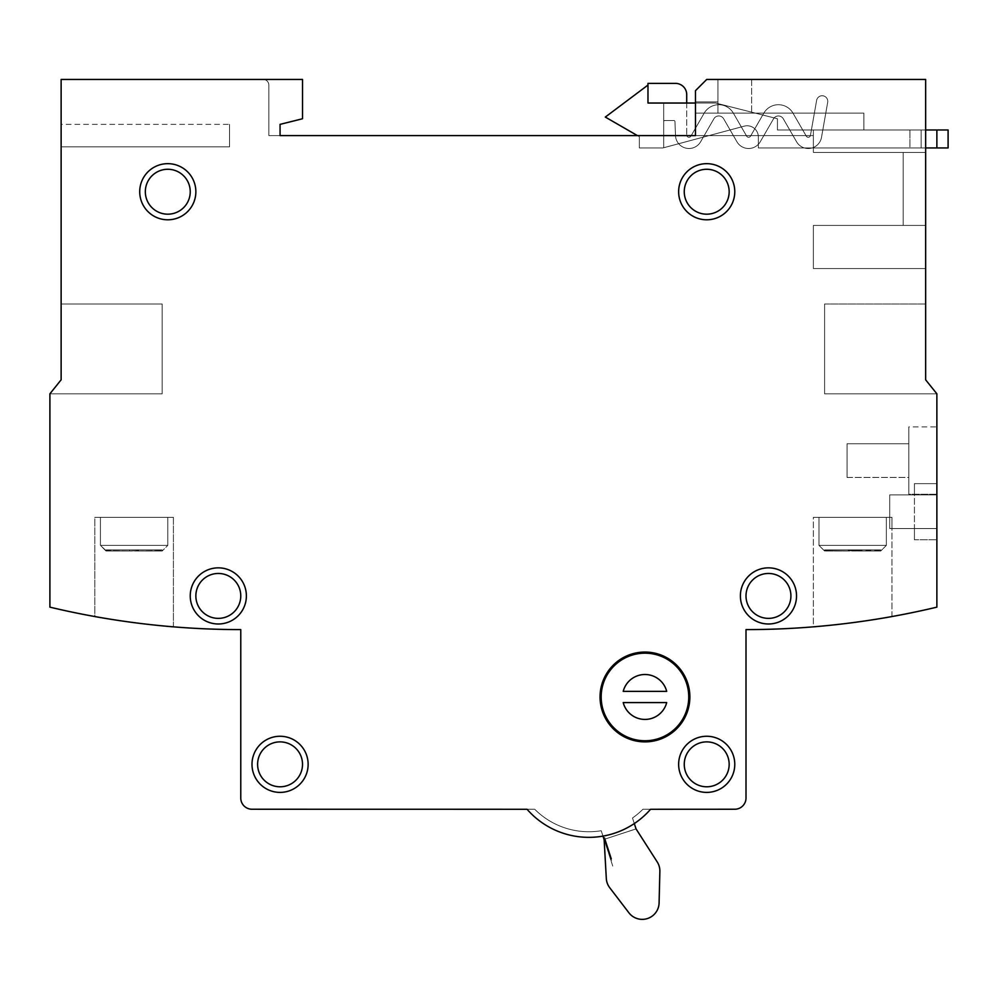 <?xml version="1.0" encoding="UTF-8"?>
<svg xmlns="http://www.w3.org/2000/svg" width="998" height="998" viewBox="0 0 998 998"><rect width="100%" height="100%" fill="white"/><g stroke="black" fill="none" stroke-linecap="round" stroke-linejoin="round"><path stroke-width="0.75" stroke-dasharray="4.99 3.74" d="M686.711 94.61A11.228 11.228 0 0 0 675.484 83.383A11.228 11.228 0 0 1 686.711 94.61L686.711 135.029A2.246 2.246 0 0 0 690.903 136.152L704.189 113.136A16.841 16.841 0 0 1 733.355 113.136L746.654 136.152A2.246 2.246 0 0 0 750.533 136.152L763.832 113.136A16.841 16.841 0 0 1 792.998 113.136L806.284 136.152A2.246 2.246 0 0 0 810.438 135.429L816.626 100.374A5.614 5.614 0 0 1 827.766 101.347A5.614 5.614 0 0 1 827.679 102.332L821.504 137.375A13.473 13.473 0 0 1 796.566 141.766L783.268 118.75A5.614 5.614 0 0 0 773.55 118.75L760.264 141.766A13.473 13.473 0 0 1 736.923 141.766L723.637 118.75A5.614 5.614 0 0 0 713.919 118.75L700.621 141.766A13.473 13.473 0 0 1 675.496 135.541L674.96 121.606A1.123 1.123 0 0 0 673.837 120.533L664.818 120.533A1.123 1.123 0 0 0 663.695 121.656L663.695 103.031L647.976 103.031L647.976 83.383L675.484 83.383A11.228 11.228 0 0 1 686.711 94.61L686.711 135.029A2.246 2.246 0 0 0 690.903 136.152L704.189 113.136A16.841 16.841 0 0 1 733.355 113.136L746.654 136.152A2.246 2.246 0 0 0 750.533 136.152L763.832 113.136A16.841 16.841 0 0 1 792.998 113.136L806.284 136.152A2.246 2.246 0 0 0 810.438 135.429L816.626 100.374A5.614 5.614 0 0 1 827.766 101.347A5.614 5.614 0 0 1 827.679 102.332L821.504 137.375A13.473 13.473 0 0 1 796.566 141.766L783.268 118.75A5.614 5.614 0 0 0 773.55 118.75L760.264 141.766A13.473 13.473 0 0 1 736.923 141.766L723.637 118.75A5.614 5.614 0 0 0 713.919 118.75L700.621 141.766A13.473 13.473 0 0 1 675.496 135.541L674.96 121.606A1.123 1.123 0 0 0 673.837 120.533A1.123 1.123 0 0 1 674.96 121.606A1.123 1.123 0 0 0 673.837 120.533L664.818 120.533A1.123 1.123 0 0 0 663.695 121.656L663.695 103.031L647.976 103.031L647.976 83.383L647.976 103.031L715.691 103.031L777.442 118.75L777.442 129.977L948.1 129.977M948.1 147.941L758.355 147.941L921.154 147.941L758.355 147.941L758.355 137A11.228 11.228 0 0 0 744.221 126.16L663.695 147.741L663.695 103.031L715.691 103.031L663.695 103.031L663.695 147.741L744.221 126.16L662.922 147.941L639.344 147.941L639.344 136.714L605.312 117.065L647.976 85.067L647.976 103.031L715.691 103.031L777.442 118.75L777.442 129.977L936.873 129.977L936.873 147.941L758.355 147.941L758.355 137A11.228 11.228 0 0 0 744.221 126.16L662.922 147.941L639.344 147.941L639.344 136.714L605.312 117.065L647.976 85.067L647.976 103.031L647.976 85.067L605.312 117.065L639.344 136.714L637.398 135.591L695.481 135.591L695.481 90.681L706.709 79.453L925.645 79.453M647.976 103.031L663.695 103.031L663.695 147.741L663.695 103.031L715.691 103.031L663.695 103.031L663.695 121.656A1.123 1.123 0 0 1 664.818 120.533A1.123 1.123 0 0 0 663.695 121.656L663.695 103.031L647.976 103.031L715.691 103.031L777.442 118.75L777.442 129.977L921.154 129.977L921.154 147.941L921.154 129.977L777.442 129.977L921.154 129.977L777.442 129.977L777.442 118.75L715.691 103.031L777.442 118.75L777.442 129.977L936.873 129.977L936.873 147.941L758.355 147.941L758.355 137A11.228 11.228 0 0 0 744.221 126.16A11.228 11.228 0 0 1 758.355 137A11.228 11.228 0 0 0 744.221 126.16L662.922 147.941L639.344 147.941L639.344 136.714L639.344 147.941L662.922 147.941L744.221 126.16A11.228 11.228 0 0 1 758.355 137A11.228 11.228 0 0 0 744.221 126.16A11.228 11.228 0 0 1 758.355 137L758.355 147.941L909.927 147.941L758.355 147.941L758.355 137L758.355 147.941L925.645 147.941M686.711 135.029A2.246 2.246 0 0 0 690.903 136.152L704.189 113.136A16.841 16.841 0 0 1 733.355 113.136L746.654 136.152A2.246 2.246 0 0 0 750.533 136.152L763.832 113.136A16.841 16.841 0 0 1 792.998 113.136L806.284 136.152A2.246 2.246 0 0 0 810.438 135.429L816.626 100.374A5.614 5.614 0 0 1 827.766 101.347A5.614 5.614 0 0 1 827.679 102.332L821.504 137.375A13.473 13.473 0 0 1 796.566 141.766L783.268 118.75A5.614 5.614 0 0 0 773.55 118.75L760.264 141.766A13.473 13.473 0 0 1 736.923 141.766L723.637 118.75A5.614 5.614 0 0 0 713.919 118.75L700.621 141.766A13.473 13.473 0 0 1 675.496 135.541L674.96 121.606L675.496 135.541A13.473 13.473 0 0 0 700.621 141.766L713.919 118.75A5.614 5.614 0 0 1 723.637 118.75L736.923 141.766A13.473 13.473 0 0 0 760.264 141.766L773.55 118.75A5.614 5.614 0 0 1 783.268 118.75L796.566 141.766A13.473 13.473 0 0 0 821.504 137.375L827.679 102.332A5.614 5.614 0 0 0 822.639 95.758A5.614 5.614 0 0 0 816.626 100.374L810.438 135.429A2.246 2.246 0 0 1 806.284 136.152L792.998 113.136A16.841 16.841 0 0 0 763.832 113.136L750.533 136.152A2.246 2.246 0 0 1 746.654 136.152L733.355 113.136A16.841 16.841 0 0 0 704.189 113.136L690.903 136.152A2.246 2.246 0 0 1 686.711 135.029M695.481 103.031L715.691 103.031L777.442 118.75L777.442 129.977L925.645 129.977L813.37 129.977L925.645 129.977L813.37 129.977L813.37 135.591L695.481 135.591L813.37 135.591L695.481 135.591L813.37 135.591L695.481 135.591L813.37 135.591L813.37 129.977L813.37 152.432L813.37 129.977L863.894 129.977L863.894 113.136L695.481 113.136L695.481 135.591L695.481 113.136L863.894 113.136L863.894 129.977L813.37 129.977L925.645 129.977L925.645 152.432L813.37 152.432L925.645 152.432L925.645 225.411L813.37 225.411L813.37 268.549L925.645 268.549L925.645 129.977L925.645 225.411L903.19 225.411L903.19 152.432L925.645 152.432L925.645 129.977L813.37 129.977L813.37 152.432L925.645 152.432L925.645 268.549L813.37 268.549L813.37 225.411L903.19 225.411L813.37 225.411L813.37 268.549L925.645 268.549L925.645 152.432L813.37 152.432L813.37 129.977L863.894 129.977L863.894 113.136L863.894 129.977L813.37 129.977L925.645 129.977M909.927 147.941L921.154 147.941L909.927 147.941L909.927 129.977L909.927 147.941M921.154 129.977L921.154 147.941L921.154 129.977M777.442 129.977L777.442 118.75L715.691 103.031L777.442 118.75L777.442 129.977M644.957 653.179A43.787 43.787 0 0 1 688.745 696.966A43.787 43.787 0 0 1 644.957 740.753A43.787 43.787 0 0 0 688.745 696.966A43.787 43.787 0 0 0 644.957 653.179A43.787 43.787 0 0 0 601.17 696.966A43.787 43.787 0 0 0 644.957 740.753A43.787 43.787 0 0 1 601.17 696.966A43.787 43.787 0 0 1 644.957 653.179A43.787 43.787 0 0 1 688.745 696.966A43.787 43.787 0 0 1 644.957 740.753A43.787 43.787 0 0 1 601.17 696.966A43.787 43.787 0 0 1 644.957 653.179M644.957 741.876A44.91 44.91 0 0 0 689.868 696.966A44.91 44.91 0 0 0 644.957 652.056A44.91 44.91 0 0 0 600.048 696.966A44.91 44.91 0 0 0 644.957 741.876A44.91 44.91 0 0 1 600.048 696.966A44.91 44.91 0 0 1 644.957 652.056A44.91 44.91 0 0 1 689.868 696.966A44.91 44.91 0 0 1 644.957 741.876A44.91 44.91 0 0 0 689.868 696.966A44.91 44.91 0 0 0 644.957 652.056A44.91 44.91 0 0 0 600.048 696.966A44.91 44.91 0 0 0 644.957 741.876M666.701 691.352L623.214 691.352A22.455 22.455 0 0 1 666.701 691.352A22.455 22.455 0 0 0 623.214 691.352L666.701 691.352L623.214 691.352A22.455 22.455 0 0 1 666.701 691.352M666.701 702.58A22.455 22.455 0 0 1 644.957 719.421A22.455 22.455 0 0 0 666.701 702.58L623.214 702.58A22.455 22.455 0 0 0 644.957 719.421A22.455 22.455 0 0 1 623.214 702.58A22.455 22.455 0 0 0 666.701 702.58M106.038 551.008L100.424 545.395L106.399 551.008L100.424 545.395L100.424 517.326L167.789 517.326L100.424 517.326L167.789 517.326L167.789 545.395L162.175 551.008L162.175 549.886L161.813 551.008L138.597 551.008L138.597 549.886L129.615 549.886L162.175 549.886L106.038 549.886L162.175 549.886L162.175 551.008L162.175 549.886L138.597 549.886L138.597 551.008L162.175 550.659L138.597 551.008L138.597 549.886L106.038 549.886L129.615 549.886L129.615 551.008L106.399 551.008L138.597 551.008L138.597 549.886L162.175 549.886L162.175 551.008L167.789 545.395L100.424 545.395L167.789 545.395L100.424 545.395L100.424 517.326L167.789 517.326L100.424 517.326L167.789 517.326L167.789 545.395L100.424 545.395L167.789 545.395L162.175 551.008M173.403 626.844L173.403 517.326L94.81 517.326L173.403 517.326L94.81 517.326L94.81 616.552C92.041 617.238 175.997 628.229 173.403 626.844L173.403 517.326L94.81 517.326L94.81 616.552C92.041 617.238 175.997 628.229 173.403 626.844L173.403 626.844C176.01 628.229 92.14 617.251 94.81 616.552C92.14 617.251 176.01 628.229 173.403 626.844L173.403 517.326L94.81 517.326L94.81 616.552M251.995 809.241A11.228 11.228 0 0 1 240.768 798.013L240.768 629.601A822.414 822.414 0 0 1 49.9 607.146L49.9 393.823L61.128 379.814L49.9 393.823L162.175 393.823L49.9 393.823L162.175 393.823L162.175 304.003L162.175 393.823L162.175 304.003L61.128 304.003L61.128 379.814L61.128 304.003L162.175 304.003L162.175 393.823L49.9 393.823L162.175 393.823L162.175 304.003L162.175 393.823L49.9 393.823L61.128 379.814L61.128 304.003L162.175 304.003L61.128 304.003L61.128 379.814L49.9 393.823M104.565 618.249L109.967 619.134M111.639 619.409L119.523 620.619M120.047 620.694L129.204 622.004M129.291 622.016L138.809 623.263M139.009 623.288L148.053 624.361L139.046 623.288M148.714 624.436L156.449 625.272L148.727 624.436M138.859 623.263L103.755 618.111M925.645 379.814L936.873 393.823L824.598 393.823L824.598 304.003L925.645 304.003L824.598 304.003L925.645 304.003L824.598 304.003L824.598 393.823L824.598 304.003L824.598 393.823L936.873 393.823L824.598 393.823L936.873 393.823L925.645 379.814L925.645 304.003L824.598 304.003L824.598 393.823L936.873 393.823L925.645 379.814L925.645 304.003L925.645 379.814L925.645 304.003L925.645 379.814L936.873 393.823L936.873 607.146A822.414 822.414 0 0 1 746.005 629.601L746.005 798.013A11.228 11.228 0 0 1 734.778 809.241L650.571 809.278A81.961 81.961 0 0 1 527.069 809.278L527.056 809.266A81.961 81.961 0 0 0 588.82 837.347A81.961 81.961 0 0 1 527.056 809.266A81.961 81.961 0 0 1 527.031 809.241L534.703 809.241L527.031 809.266A81.961 81.961 0 0 0 634.304 823.562L636.038 828.876L604.039 839.393L602.967 836.112A81.961 81.961 0 0 1 527.056 809.266L534.703 809.241A76.347 76.347 0 0 0 601.22 830.723A76.347 76.347 0 0 1 534.703 809.241A76.347 76.347 0 0 0 601.22 830.723L604.039 839.393L601.22 830.723L604.039 839.393L636.05 828.926L634.304 823.562A81.961 81.961 0 0 1 588.82 837.347A81.961 81.961 0 0 0 602.967 836.112A81.961 81.961 0 0 1 527.031 809.241L534.703 809.241A76.347 76.347 0 0 0 601.22 830.723L602.967 836.112A81.961 81.961 0 0 0 634.304 823.562A81.961 81.961 0 0 1 588.82 837.347M302.519 118.75L280.064 124.363L280.064 135.591L268.836 135.591L280.064 135.591L268.836 135.591L280.064 135.591L268.836 135.591L280.064 135.591L280.064 124.363L302.519 118.75L302.519 79.453L302.519 118.75L280.064 124.363L280.064 135.591L280.064 124.363L302.519 118.75L302.519 79.453L263.223 79.453L302.519 79.453L263.223 79.453L302.519 79.453L263.223 79.453L302.519 79.453L302.519 118.75L280.064 124.363L280.064 135.591L280.064 124.363L302.519 118.75L302.519 79.453L302.519 118.75L302.519 79.453L61.128 79.453M61.128 124.363L61.128 146.818L61.128 124.363L61.128 146.818L61.128 124.363L61.128 146.818L61.128 124.363L229.54 124.363L229.54 146.818L61.128 146.818L229.54 146.818L229.54 124.363L229.54 146.818L61.128 146.818L229.54 146.818L229.54 124.363L229.54 146.818L61.128 146.818L229.54 146.818L229.54 124.363L61.128 124.363M218.312 567.85A28.069 28.069 0 0 0 190.244 595.918A28.069 28.069 0 0 0 218.312 623.987A28.069 28.069 0 0 0 246.381 595.918A28.069 28.069 0 0 0 218.312 567.85A28.069 28.069 0 0 1 246.381 595.918A28.069 28.069 0 0 1 218.312 623.987A28.069 28.069 0 0 1 190.244 595.918A28.069 28.069 0 0 1 218.312 567.85A28.069 28.069 0 0 0 190.244 595.918A28.069 28.069 0 0 0 218.312 623.987A28.069 28.069 0 0 0 246.381 595.918A28.069 28.069 0 0 0 218.312 567.85A28.069 28.069 0 0 1 246.381 595.918A28.069 28.069 0 0 1 218.312 623.987A28.069 28.069 0 0 1 190.244 595.918A28.069 28.069 0 0 1 218.312 567.85A28.069 28.069 0 0 0 190.244 595.918A28.069 28.069 0 0 0 218.312 623.987A28.069 28.069 0 0 0 246.381 595.918A28.069 28.069 0 0 0 218.312 567.85A28.069 28.069 0 0 1 246.381 595.918A28.069 28.069 0 0 1 218.312 623.987A28.069 28.069 0 0 1 190.244 595.918A28.069 28.069 0 0 1 218.312 567.85A28.069 28.069 0 0 0 190.244 595.918A28.069 28.069 0 0 0 218.312 623.987A28.069 28.069 0 0 0 246.381 595.918A28.069 28.069 0 0 0 218.312 567.85M167.789 163.66A28.069 28.069 0 0 0 139.72 191.728A28.069 28.069 0 0 0 167.789 219.797A28.069 28.069 0 0 0 195.858 191.728A28.069 28.069 0 0 0 167.789 163.66A28.069 28.069 0 0 1 195.858 191.728A28.069 28.069 0 0 1 167.789 219.797A28.069 28.069 0 0 1 139.72 191.728A28.069 28.069 0 0 1 167.789 163.66A28.069 28.069 0 0 0 139.72 191.728A28.069 28.069 0 0 0 167.789 219.797A28.069 28.069 0 0 0 195.858 191.728A28.069 28.069 0 0 0 167.789 163.66A28.069 28.069 0 0 1 195.858 191.728A28.069 28.069 0 0 1 167.789 219.797A28.069 28.069 0 0 1 139.72 191.728A28.069 28.069 0 0 1 167.789 163.66A28.069 28.069 0 0 0 139.72 191.728A28.069 28.069 0 0 0 167.789 219.797A28.069 28.069 0 0 0 195.858 191.728A28.069 28.069 0 0 0 167.789 163.66A28.069 28.069 0 0 1 195.858 191.728A28.069 28.069 0 0 1 167.789 219.797A28.069 28.069 0 0 1 139.72 191.728A28.069 28.069 0 0 1 167.789 163.66A28.069 28.069 0 0 0 139.72 191.728A28.069 28.069 0 0 0 167.789 219.797A28.069 28.069 0 0 0 195.858 191.728A28.069 28.069 0 0 0 167.789 163.66M280.064 792.4A28.069 28.069 0 0 0 308.132 764.331A28.069 28.069 0 0 0 280.064 736.262A28.069 28.069 0 0 0 251.995 764.331A28.069 28.069 0 0 0 280.064 792.4A28.069 28.069 0 0 0 308.132 764.331A28.069 28.069 0 0 0 280.064 736.262A28.069 28.069 0 0 0 251.995 764.331A28.069 28.069 0 0 0 280.064 792.4A28.069 28.069 0 0 1 251.995 764.331A28.069 28.069 0 0 1 280.064 736.262A28.069 28.069 0 0 1 308.132 764.331A28.069 28.069 0 0 1 280.064 792.4A28.069 28.069 0 0 0 308.132 764.331A28.069 28.069 0 0 0 280.064 736.262A28.069 28.069 0 0 0 251.995 764.331A28.069 28.069 0 0 0 280.064 792.4A28.069 28.069 0 0 1 251.995 764.331A28.069 28.069 0 0 1 280.064 736.262A28.069 28.069 0 0 1 308.132 764.331A28.069 28.069 0 0 1 280.064 792.4A28.069 28.069 0 0 0 308.132 764.331A28.069 28.069 0 0 0 280.064 736.262A28.069 28.069 0 0 0 251.995 764.331A28.069 28.069 0 0 0 280.064 792.4A28.069 28.069 0 0 1 251.995 764.331A28.069 28.069 0 0 1 280.064 736.262A28.069 28.069 0 0 1 308.132 764.331A28.069 28.069 0 0 1 280.064 792.4M706.709 163.66A28.069 28.069 0 0 0 678.64 191.728A28.069 28.069 0 0 0 706.709 219.797A28.069 28.069 0 0 0 734.778 191.728A28.069 28.069 0 0 0 706.709 163.66A28.069 28.069 0 0 1 734.778 191.728A28.069 28.069 0 0 1 706.709 219.797A28.069 28.069 0 0 1 678.64 191.728A28.069 28.069 0 0 1 706.709 163.66A28.069 28.069 0 0 0 678.64 191.728A28.069 28.069 0 0 0 706.709 219.797A28.069 28.069 0 0 0 734.778 191.728A28.069 28.069 0 0 0 706.709 163.66A28.069 28.069 0 0 1 734.778 191.728A28.069 28.069 0 0 1 706.709 219.797A28.069 28.069 0 0 1 678.64 191.728A28.069 28.069 0 0 1 706.709 163.66A28.069 28.069 0 0 0 678.64 191.728A28.069 28.069 0 0 0 706.709 219.797A28.069 28.069 0 0 0 734.778 191.728A28.069 28.069 0 0 0 706.709 163.66A28.069 28.069 0 0 1 734.778 191.728A28.069 28.069 0 0 1 706.709 219.797A28.069 28.069 0 0 1 678.64 191.728A28.069 28.069 0 0 1 706.709 163.66A28.069 28.069 0 0 0 678.64 191.728A28.069 28.069 0 0 0 706.709 219.797A28.069 28.069 0 0 0 734.778 191.728A28.069 28.069 0 0 0 706.709 163.66M768.46 567.85A28.069 28.069 0 0 0 740.391 595.918A28.069 28.069 0 0 0 768.46 623.987A28.069 28.069 0 0 0 796.529 595.918A28.069 28.069 0 0 0 768.46 567.85A28.069 28.069 0 0 1 796.529 595.918A28.069 28.069 0 0 1 768.46 623.987A28.069 28.069 0 0 1 740.391 595.918A28.069 28.069 0 0 1 768.46 567.85A28.069 28.069 0 0 0 740.391 595.918A28.069 28.069 0 0 0 768.46 623.987A28.069 28.069 0 0 0 796.529 595.918A28.069 28.069 0 0 0 768.46 567.85A28.069 28.069 0 0 1 796.529 595.918A28.069 28.069 0 0 1 768.46 623.987A28.069 28.069 0 0 1 740.391 595.918A28.069 28.069 0 0 1 768.46 567.85A28.069 28.069 0 0 0 740.391 595.918A28.069 28.069 0 0 0 768.46 623.987A28.069 28.069 0 0 0 796.529 595.918A28.069 28.069 0 0 0 768.46 567.85A28.069 28.069 0 0 1 796.529 595.918A28.069 28.069 0 0 1 768.46 623.987A28.069 28.069 0 0 1 740.391 595.918A28.069 28.069 0 0 1 768.46 567.85A28.069 28.069 0 0 0 740.391 595.918A28.069 28.069 0 0 0 768.46 623.987A28.069 28.069 0 0 0 796.529 595.918A28.069 28.069 0 0 0 768.46 567.85M706.709 736.262A28.069 28.069 0 0 0 678.64 764.331A28.069 28.069 0 0 0 706.709 792.4A28.069 28.069 0 0 0 734.778 764.331A28.069 28.069 0 0 0 706.709 736.262A28.069 28.069 0 0 1 734.778 764.331A28.069 28.069 0 0 1 706.709 792.4A28.069 28.069 0 0 1 678.64 764.331A28.069 28.069 0 0 1 706.709 736.262A28.069 28.069 0 0 0 678.64 764.331A28.069 28.069 0 0 0 706.709 792.4A28.069 28.069 0 0 0 734.778 764.331A28.069 28.069 0 0 0 706.709 736.262A28.069 28.069 0 0 1 734.778 764.331A28.069 28.069 0 0 1 706.709 792.4A28.069 28.069 0 0 1 678.64 764.331A28.069 28.069 0 0 1 706.709 736.262A28.069 28.069 0 0 0 678.64 764.331A28.069 28.069 0 0 0 706.709 792.4A28.069 28.069 0 0 0 734.778 764.331A28.069 28.069 0 0 0 706.709 736.262A28.069 28.069 0 0 1 734.778 764.331A28.069 28.069 0 0 1 706.709 792.4A28.069 28.069 0 0 1 678.64 764.331A28.069 28.069 0 0 1 706.709 736.262A28.069 28.069 0 0 0 678.64 764.331A28.069 28.069 0 0 0 706.709 792.4A28.069 28.069 0 0 0 734.778 764.331A28.069 28.069 0 0 0 706.709 736.262M657.22 861.948A16.841 16.841 0 0 1 659.865 871.454L659.092 902.94A16.841 16.841 0 0 1 628.877 912.758L609.753 887.758A16.841 16.841 0 0 1 606.31 878.465L604.139 839.717L602.355 834.041L604.164 839.717L602.967 836.112A81.961 81.961 0 0 0 634.304 823.562L632.495 817.998L634.304 823.562A81.961 81.961 0 0 0 650.571 809.278L642.924 809.253A76.347 76.347 0 0 1 632.495 817.998A76.347 76.347 0 0 0 642.924 809.253A76.347 76.347 0 0 1 632.495 817.998A76.347 76.347 0 0 0 642.924 809.253L650.571 809.278A81.961 81.961 0 0 1 634.304 823.562A81.961 81.961 0 0 0 650.571 809.278L642.924 809.253L650.571 809.278A81.961 81.961 0 0 1 634.304 823.562A81.961 81.961 0 0 0 650.571 809.278A81.961 81.961 0 0 1 634.304 823.562L636.05 828.926L604.039 839.393L636.05 828.926L634.304 823.562L636.038 828.876M601.22 830.723A76.347 76.347 0 0 1 534.703 809.241A76.347 76.347 0 0 0 601.22 830.723M634.304 823.562L632.495 817.998L634.304 823.562A81.961 81.961 0 0 1 602.967 836.112M632.495 817.998A76.347 76.347 0 0 0 642.924 809.253A76.347 76.347 0 0 1 632.495 817.998M268.836 809.191L347.429 809.191M61.128 304.003L162.175 304.003L61.128 304.003L61.128 379.814M268.836 85.067A5.614 5.614 0 0 0 263.223 79.453A5.614 5.614 0 0 1 268.836 85.067L268.836 135.591L268.836 85.067A5.614 5.614 0 0 0 263.223 79.453A5.614 5.614 0 0 1 268.836 85.067L268.836 135.591L268.836 85.067A5.614 5.614 0 0 0 263.223 79.453A5.614 5.614 0 0 1 268.836 85.067L268.836 135.591L268.836 85.067M717.936 113.136L751.619 113.136L717.936 113.136L717.936 79.453L706.709 79.453L695.481 90.681L695.481 101.908L695.481 90.681L695.481 101.908L695.481 90.681L695.481 101.908L695.481 90.681L706.709 79.453L717.936 79.453L717.936 101.908L695.481 101.908L717.936 101.908L717.936 79.453L706.709 79.453L751.619 79.453L706.709 79.453L751.619 79.453L717.936 79.453L751.619 79.453L717.936 79.453L717.936 101.908L695.481 101.908L717.936 101.908L717.936 79.453L717.936 113.136L751.619 113.136L717.936 113.136L751.619 113.136L717.936 113.136L717.936 101.908L695.481 101.908L717.936 101.908L717.936 79.453L717.936 113.136M695.481 113.136L695.481 135.591L695.481 113.136L695.481 135.591L695.481 113.136L863.894 113.136L863.894 129.977L863.894 113.136L695.481 113.136M706.709 79.453L695.481 90.681L706.709 79.453M751.619 79.453L751.619 113.136L751.619 79.453M903.19 152.432L903.19 225.411L903.19 152.432L903.19 225.411L813.37 225.411L903.19 225.411L903.19 152.432L925.645 152.432L813.37 152.432L925.645 152.432L925.645 268.549L813.37 268.549L813.37 225.411L813.37 268.549L925.645 268.549L813.37 268.549L813.37 225.411L925.645 225.411L925.645 268.549L925.645 225.411L903.19 225.411L903.19 152.432L925.645 152.432L903.19 152.432M936.873 426.907L936.873 494.272L936.873 426.907L936.873 494.272L936.873 426.907L908.804 426.907L908.804 494.272L908.804 426.907L936.873 426.907M882.182 618.249L891.963 616.552L891.963 528.553L914.418 528.553L914.418 539.781L936.873 539.781L914.418 539.781L936.873 539.781L936.873 483.643L914.418 483.643L914.418 494.871L889.717 494.871L889.717 528.553L889.717 494.871L936.873 494.871L936.873 483.643L914.418 483.643L914.418 494.871L914.418 483.643L914.418 494.871L889.717 494.871L889.717 517.326L891.963 517.326L813.37 517.326L813.37 626.844L823.225 625.971M891.963 616.552L891.963 517.326L813.37 517.326L813.37 626.844C810.763 628.229 894.632 617.251 891.963 616.552L891.963 528.553L936.873 528.553L914.418 528.553L914.418 539.781L936.873 539.781L914.418 539.781L936.873 539.781L936.873 483.643L936.873 539.781L936.873 483.643L914.418 483.643L914.418 494.871L936.873 494.871L936.873 483.643L914.418 483.643L936.873 483.643L914.418 483.643L914.418 494.871L889.717 494.871L936.873 494.871L914.418 494.871L914.418 528.553L936.873 528.553L936.873 494.871L914.418 494.871L914.418 528.553L889.717 528.553L889.717 494.871L889.717 528.553L889.717 494.871L914.418 494.871L914.418 539.781L914.418 528.553L936.873 528.553L936.873 494.871L914.418 494.871L936.873 494.871M925.645 304.003L824.598 304.003L824.598 393.823L936.873 393.823M880.473 618.535L875.383 619.371M867.649 620.556L862.06 621.38M850.645 622.927L837.883 624.461M834.103 624.873L823.762 625.921M817.861 626.457L818.585 626.395M830.311 625.272L838.033 624.436L830.311 625.272M838.694 624.361L847.739 623.288L838.694 624.361M847.913 623.263L866.663 620.706L847.913 623.263M867.187 620.631L875.096 619.409L867.187 620.631M936.873 528.553L914.418 528.553L936.873 528.553L914.418 528.553L936.873 528.553L914.418 528.553L914.418 539.781L914.418 528.553L889.717 528.553L891.963 528.553L891.963 517.326L813.37 517.326L891.963 517.326L891.963 528.553L914.418 528.553L889.717 528.553L889.717 517.326L891.963 517.326M886.349 517.326L818.984 517.326L886.349 517.326L886.349 545.395L818.984 545.395L886.349 545.395L880.735 551.008L880.735 549.886L880.373 551.008L857.157 551.008L857.157 549.886L848.175 549.886L880.735 549.886L857.157 549.886L857.157 551.008L880.735 551.008L880.735 549.886L880.373 551.008L857.157 551.008L880.373 551.008L857.157 551.008L857.157 549.886L824.598 549.886L848.175 549.886L848.175 551.008L824.598 550.659L848.175 551.008L848.175 549.886L848.175 550.659L848.175 549.886L880.735 549.886L857.157 549.886L857.157 551.008L857.157 549.886L824.598 549.886L824.598 551.008L818.984 545.395L818.984 517.326L886.349 517.326L818.984 517.326L886.349 517.326L886.349 545.395L818.984 545.395L886.349 545.395L880.735 551.008L886.349 545.395L818.984 545.395L818.984 517.326L886.349 517.326L886.349 545.395L818.984 545.395L818.984 517.326M824.598 551.008L818.984 545.395L824.598 551.008L824.598 549.886L824.598 551.008L824.598 549.886L848.175 549.886L848.175 551.008L824.959 551.008L848.175 551.008L857.157 550.659L857.157 549.886L880.735 549.886L880.735 551.008M813.37 517.326L889.717 517.326L813.37 517.326L813.37 626.844M857.157 550.659L880.735 550.659L880.735 549.886L857.157 549.886L857.157 551.008L880.373 551.008L824.959 551.008L848.175 551.008L848.175 549.886L848.175 550.659L848.175 549.886L857.157 549.886L857.157 551.008L857.157 549.886L857.157 550.659L848.175 550.659L857.157 550.659M824.598 550.659L848.175 551.008L824.598 550.659L824.598 549.886L848.175 549.886L824.598 549.886L824.598 550.659M848.175 551.008L824.959 551.008L848.175 551.008L848.175 549.886L848.175 551.008M880.373 551.008L857.157 551.008L880.373 551.008M848.175 550.659L848.175 549.886L848.175 550.659M936.873 494.272L908.804 494.272L908.804 426.907L908.804 494.272L936.873 494.272M908.804 443.748L908.804 477.431L908.804 443.748L908.804 477.431L847.053 477.431L847.053 443.748L908.804 443.748L908.804 477.431L847.053 477.431L847.053 443.748L847.053 477.431L847.053 443.748L908.804 443.748M813.37 129.977L813.37 152.432L813.37 129.977M925.645 225.411L903.19 225.411L925.645 225.411M706.709 786.786A22.455 22.455 0 0 1 684.254 764.331A22.455 22.455 0 0 1 706.709 741.876A22.455 22.455 0 0 1 729.164 764.331A22.455 22.455 0 0 1 706.709 786.786A22.455 22.455 0 0 0 729.164 764.331A22.455 22.455 0 0 0 706.709 741.876A22.455 22.455 0 0 0 684.254 764.331A22.455 22.455 0 0 0 706.709 786.786A22.455 22.455 0 0 1 684.254 764.331A22.455 22.455 0 0 1 706.709 741.876A22.455 22.455 0 0 1 729.164 764.331A22.455 22.455 0 0 1 706.709 786.786A22.455 22.455 0 0 0 729.164 764.331A22.455 22.455 0 0 0 706.709 741.876A22.455 22.455 0 0 0 684.254 764.331A22.455 22.455 0 0 0 706.709 786.786A22.455 22.455 0 0 1 684.254 764.331A22.455 22.455 0 0 1 706.709 741.876A22.455 22.455 0 0 1 729.164 764.331A22.455 22.455 0 0 1 706.709 786.786M768.46 618.373A22.455 22.455 0 0 1 746.005 595.918A22.455 22.455 0 0 1 768.46 573.463A22.455 22.455 0 0 1 790.915 595.918A22.455 22.455 0 0 1 768.46 618.373A22.455 22.455 0 0 0 790.915 595.918A22.455 22.455 0 0 0 768.46 573.463A22.455 22.455 0 0 0 746.005 595.918A22.455 22.455 0 0 0 768.46 618.373A22.455 22.455 0 0 1 746.005 595.918A22.455 22.455 0 0 1 768.46 573.463A22.455 22.455 0 0 1 790.915 595.918A22.455 22.455 0 0 1 768.46 618.373A22.455 22.455 0 0 0 790.915 595.918A22.455 22.455 0 0 0 768.46 573.463A22.455 22.455 0 0 0 746.005 595.918A22.455 22.455 0 0 0 768.46 618.373A22.455 22.455 0 0 1 746.005 595.918A22.455 22.455 0 0 1 768.46 573.463A22.455 22.455 0 0 1 790.915 595.918A22.455 22.455 0 0 1 768.46 618.373M706.709 214.183A22.455 22.455 0 0 1 684.254 191.728A22.455 22.455 0 0 1 706.709 169.273A22.455 22.455 0 0 1 729.164 191.728A22.455 22.455 0 0 1 706.709 214.183A22.455 22.455 0 0 0 729.164 191.728A22.455 22.455 0 0 0 706.709 169.273A22.455 22.455 0 0 0 684.254 191.728A22.455 22.455 0 0 0 706.709 214.183A22.455 22.455 0 0 1 684.254 191.728A22.455 22.455 0 0 1 706.709 169.273A22.455 22.455 0 0 1 729.164 191.728A22.455 22.455 0 0 1 706.709 214.183A22.455 22.455 0 0 0 729.164 191.728A22.455 22.455 0 0 0 706.709 169.273A22.455 22.455 0 0 0 684.254 191.728A22.455 22.455 0 0 0 706.709 214.183A22.455 22.455 0 0 1 684.254 191.728A22.455 22.455 0 0 1 706.709 169.273A22.455 22.455 0 0 1 729.164 191.728A22.455 22.455 0 0 1 706.709 214.183M280.064 741.876A22.455 22.455 0 0 0 257.609 764.331A22.455 22.455 0 0 0 280.064 786.786A22.455 22.455 0 0 0 302.519 764.331A22.455 22.455 0 0 0 280.064 741.876A22.455 22.455 0 0 1 302.519 764.331A22.455 22.455 0 0 1 280.064 786.786A22.455 22.455 0 0 1 257.609 764.331A22.455 22.455 0 0 1 280.064 741.876A22.455 22.455 0 0 0 257.609 764.331A22.455 22.455 0 0 0 280.064 786.786A22.455 22.455 0 0 0 302.519 764.331A22.455 22.455 0 0 0 280.064 741.876A22.455 22.455 0 0 1 302.519 764.331A22.455 22.455 0 0 1 280.064 786.786A22.455 22.455 0 0 1 257.609 764.331A22.455 22.455 0 0 1 280.064 741.876A22.455 22.455 0 0 0 257.609 764.331A22.455 22.455 0 0 0 280.064 786.786A22.455 22.455 0 0 0 302.519 764.331A22.455 22.455 0 0 0 280.064 741.876M167.789 214.183A22.455 22.455 0 0 1 145.334 191.728A22.455 22.455 0 0 1 167.789 169.273A22.455 22.455 0 0 1 190.244 191.728A22.455 22.455 0 0 1 167.789 214.183A22.455 22.455 0 0 0 190.244 191.728A22.455 22.455 0 0 0 167.789 169.273A22.455 22.455 0 0 0 145.334 191.728A22.455 22.455 0 0 0 167.789 214.183A22.455 22.455 0 0 1 145.334 191.728A22.455 22.455 0 0 1 167.789 169.273A22.455 22.455 0 0 1 190.244 191.728A22.455 22.455 0 0 1 167.789 214.183A22.455 22.455 0 0 0 190.244 191.728A22.455 22.455 0 0 0 167.789 169.273A22.455 22.455 0 0 0 145.334 191.728A22.455 22.455 0 0 0 167.789 214.183A22.455 22.455 0 0 1 145.334 191.728A22.455 22.455 0 0 1 167.789 169.273A22.455 22.455 0 0 1 190.244 191.728A22.455 22.455 0 0 1 167.789 214.183M218.312 618.373A22.455 22.455 0 0 1 195.858 595.918A22.455 22.455 0 0 1 218.312 573.463A22.455 22.455 0 0 1 240.768 595.918A22.455 22.455 0 0 1 218.312 618.373A22.455 22.455 0 0 0 240.768 595.918A22.455 22.455 0 0 0 218.312 573.463A22.455 22.455 0 0 0 195.858 595.918A22.455 22.455 0 0 0 218.312 618.373A22.455 22.455 0 0 1 195.858 595.918A22.455 22.455 0 0 1 218.312 573.463A22.455 22.455 0 0 1 240.768 595.918A22.455 22.455 0 0 1 218.312 618.373A22.455 22.455 0 0 0 240.768 595.918A22.455 22.455 0 0 0 218.312 573.463A22.455 22.455 0 0 0 195.858 595.918A22.455 22.455 0 0 0 218.312 618.373A22.455 22.455 0 0 1 195.858 595.918A22.455 22.455 0 0 1 218.312 573.463A22.455 22.455 0 0 1 240.768 595.918A22.455 22.455 0 0 1 218.312 618.373M612.76 866.077L604.164 839.717L612.76 866.077M606.747 847.377L606.709 845.805L606.747 847.377M611.013 860.488L604.576 839.243L611.013 860.488M610.152 856.421L605.449 843.385L609.728 856.558C611.45 861.848 611.45 861.848 609.728 856.558C611.45 861.848 611.45 861.848 609.728 856.558L605.873 843.235L610.165 856.434C611.874 861.698 611.874 861.698 610.165 856.434C611.874 861.698 611.874 861.698 610.165 856.434L605.873 843.248C604.152 837.921 604.152 837.921 605.873 843.235C604.152 837.921 604.152 837.921 605.873 843.235L610.165 856.434L605.873 843.248C604.152 837.921 604.152 837.921 605.873 843.235C604.152 837.921 604.152 837.921 605.873 843.235L605.449 843.385C603.715 838.058 603.715 838.058 605.449 843.385C603.715 838.058 603.715 838.058 605.449 843.385C603.715 838.058 603.715 838.058 605.449 843.385C603.715 838.058 603.715 838.058 605.449 843.385C603.715 838.058 603.715 838.058 605.449 843.385C603.715 838.058 603.715 838.058 605.449 843.385C603.715 838.058 603.715 838.058 605.449 843.385C603.715 838.058 603.715 838.058 605.449 843.385L609.728 856.558C611.45 861.848 611.45 861.848 609.728 856.558C611.45 861.848 611.45 861.848 609.728 856.558L605.873 843.248C604.152 837.921 604.152 837.921 605.873 843.235C604.152 837.921 604.152 837.921 605.873 843.235L610.152 856.421C611.874 861.698 611.874 861.698 610.165 856.434C611.874 861.698 611.874 861.698 610.165 856.434L605.873 843.248C604.152 837.921 604.152 837.921 605.873 843.235C604.152 837.921 604.152 837.921 605.873 843.235L610.177 856.484M605.973 843.535L610.065 856.122L605.973 843.535C604.763 839.805 604.763 839.805 605.973 843.522L610.065 856.122L605.973 843.535C604.763 839.805 604.763 839.805 605.973 843.522L610.065 856.122L605.973 843.535C604.763 839.817 604.763 839.817 605.973 843.522L609.641 856.272L605.537 843.659C604.326 839.942 604.339 839.942 605.549 843.672C604.326 839.942 604.339 839.942 605.549 843.672L609.641 856.272L605.549 843.672C604.339 839.954 604.339 839.954 605.549 843.672C604.339 839.954 604.339 839.954 605.549 843.672L609.641 856.272L605.537 843.659C604.326 839.942 604.339 839.942 605.549 843.672C604.326 839.942 604.339 839.942 605.549 843.672L609.641 856.272L605.549 843.672C604.339 839.954 604.339 839.954 605.549 843.672C604.339 839.954 604.339 839.954 605.549 843.672L609.641 856.272L605.973 843.535C604.763 839.817 604.763 839.817 605.973 843.522L610.065 856.122L605.973 843.535C604.763 839.805 604.763 839.805 605.973 843.522L605.973 843.535C604.763 839.805 604.763 839.805 605.973 843.522L605.973 843.535C604.763 839.817 604.763 839.817 605.973 843.522L605.973 843.535C604.763 839.817 604.763 839.817 605.973 843.522L605.973 843.535M611.125 859.39L611.487 860.501L611.125 859.39M606.297 845.992L605.836 844.558L606.297 845.992L607.37 845.643L606.297 845.992M610.551 859.103L603.703 837.996L610.551 859.103L603.703 837.996L610.551 859.103L611.624 858.754L610.551 859.103L611.624 858.754L611.125 857.232L610.065 857.569L611.125 857.232L608.792 850.034L607.72 850.383L608.792 850.034L608.293 848.512L607.233 848.861L608.293 848.512L604.763 837.646L611.624 858.754L610.551 859.103M605 841.988C603.266 836.673 603.266 836.673 605 842C603.266 836.673 603.266 836.673 605 842L609.279 855.174C611.001 860.451 611.001 860.451 609.279 855.174C611.001 860.451 611.001 860.451 609.279 855.174L610.352 854.837L606.06 841.651C604.339 836.324 604.339 836.324 606.06 841.651C604.339 836.324 604.339 836.324 606.06 841.651L610.352 854.824C612.061 860.101 612.061 860.101 610.352 854.837C612.061 860.101 612.061 860.101 610.352 854.837L606.06 841.651C604.339 836.324 604.339 836.324 606.06 841.651C604.339 836.324 604.339 836.324 606.06 841.651L611.674 858.904L610.601 859.253L609.279 855.174L610.352 854.824L609.279 855.174L610.24 858.143L611.312 857.793L610.352 854.837L609.279 855.174L605 842C603.266 836.673 603.266 836.673 605 842C603.266 836.673 603.266 836.673 605 842L609.279 855.174L605 842L606.06 841.651L605 842M606.896 844.221L607.37 845.643L606.896 844.221L605.836 844.558L606.896 844.221M603.703 837.996L604.763 837.646L603.703 837.996L604.763 837.646L611.624 858.754L611.125 857.232L610.065 857.569L611.125 857.232L608.792 850.034L607.72 850.383L608.792 850.034L608.293 848.512L607.233 848.861L608.293 848.512L604.763 837.646L603.703 837.996M606.16 841.938L610.252 854.525L606.16 841.938C604.95 838.208 604.95 838.208 606.16 841.925C604.95 838.208 604.95 838.208 606.16 841.925L610.252 854.525L609.192 854.887L610.24 854.475L609.192 854.887L605.087 842.275C603.877 838.557 603.877 838.557 605.087 842.287L609.192 854.887L605.087 842.287L609.192 854.887L610.252 854.525L606.16 841.925C604.95 838.22 604.95 838.22 606.16 841.925C604.95 838.22 604.95 838.22 606.16 841.925L605.087 842.275C603.877 838.557 603.877 838.557 605.087 842.287C603.89 838.57 603.877 838.557 605.087 842.275C603.877 838.557 603.89 838.57 605.087 842.287L609.192 854.887L605.087 842.275L606.16 841.925L605.087 842.287L606.16 841.938M161.813 551.008L162.175 549.886L138.597 549.886L138.597 551.008L161.813 551.008L106.399 551.008L129.615 551.008L129.615 549.886L129.615 550.659L129.615 549.886L138.597 549.886L138.597 551.008L138.597 549.886L138.597 551.008L161.813 551.008M94.81 517.326L173.403 517.326M100.424 517.326L100.424 545.395L167.789 545.395L167.789 517.326M106.038 550.659L129.615 551.008L106.038 550.659L106.038 549.886L129.615 549.886L106.038 549.886L106.038 550.659M129.615 551.008L138.597 550.659L138.597 549.886L138.597 550.659L129.615 551.008L106.399 551.008L129.615 551.008L129.615 549.886L129.615 551.008L106.399 551.008L129.615 551.008L129.615 549.886L129.615 551.008M129.615 550.659L129.615 549.886L129.615 550.659M936.873 147.941L936.873 129.977M889.717 494.871L914.418 494.871M603.665 837.896L604.738 837.547L603.665 837.896M605.225 839.081L604.164 839.418L605.225 839.081M611.175 857.369L610.102 857.719L611.175 857.369M610.601 859.253L611.674 858.904"/><path stroke-width="1.5" d="M686.711 94.61L686.711 103.031L686.711 94.61A11.228 11.228 0 0 0 675.484 83.383L647.976 83.383L647.976 103.031L647.976 85.067L605.312 117.065L637.398 135.591L280.064 135.591L280.064 124.363L280.064 135.591L695.481 135.591L695.481 90.681L706.709 79.453L925.645 79.453L925.645 379.814L936.873 393.823L936.873 607.146A822.414 822.414 0 0 1 746.005 629.601L746.005 798.013A11.228 11.228 0 0 1 734.778 809.241L650.571 809.278A81.961 81.961 0 0 1 527.069 809.278L251.995 809.241A11.228 11.228 0 0 1 240.768 798.013L240.768 629.601A822.414 822.414 0 0 1 49.9 607.146L49.9 393.823L61.128 379.814L61.128 79.453L61.128 304.003M948.1 147.941L948.1 129.977L948.1 147.941L948.1 129.977L936.873 129.977L936.873 147.941L948.1 147.941L948.1 129.977M925.645 304.003L925.645 129.977L936.873 129.977M936.873 147.941L925.645 147.941M647.976 103.031L695.481 103.031M94.81 616.552L99.239 617.338L94.81 616.552M103.755 618.111L104.565 618.249M109.967 619.134L111.639 619.409M168.912 626.457L173.403 626.844L168.912 626.457M925.645 129.977L925.645 79.453M251.995 809.241L527.069 809.278A81.961 81.961 0 0 0 588.82 837.347M602.967 836.112L604.139 839.717L606.31 878.465A16.841 16.841 0 0 0 609.753 887.758L628.877 912.758A16.841 16.841 0 0 0 659.092 902.94L659.865 871.454A16.841 16.841 0 0 0 657.22 861.948L636.038 828.876L657.22 861.948M636.038 828.876L634.304 823.562M302.519 118.75L280.064 124.363L302.519 118.75L302.519 79.453L61.128 79.453M706.709 792.4A28.069 28.069 0 0 0 734.778 764.331A28.069 28.069 0 0 0 706.709 736.262A28.069 28.069 0 0 0 678.64 764.331A28.069 28.069 0 0 0 706.709 792.4M768.46 623.987A28.069 28.069 0 0 0 796.529 595.918A28.069 28.069 0 0 0 768.46 567.85A28.069 28.069 0 0 0 740.391 595.918A28.069 28.069 0 0 0 768.46 623.987M706.709 219.797A28.069 28.069 0 0 0 734.778 191.728A28.069 28.069 0 0 0 706.709 163.66A28.069 28.069 0 0 0 678.64 191.728A28.069 28.069 0 0 0 706.709 219.797M280.064 736.262A28.069 28.069 0 0 0 251.995 764.331A28.069 28.069 0 0 0 280.064 792.4A28.069 28.069 0 0 0 308.132 764.331A28.069 28.069 0 0 0 280.064 736.262M167.789 219.797A28.069 28.069 0 0 0 195.858 191.728A28.069 28.069 0 0 0 167.789 163.66A28.069 28.069 0 0 0 139.72 191.728A28.069 28.069 0 0 0 167.789 219.797M218.312 623.987A28.069 28.069 0 0 0 246.381 595.918A28.069 28.069 0 0 0 218.312 567.85A28.069 28.069 0 0 0 190.244 595.918A28.069 28.069 0 0 0 218.312 623.987M644.957 652.056A44.91 44.91 0 0 0 600.048 696.966A44.91 44.91 0 0 0 644.957 741.876A44.91 44.91 0 0 0 689.868 696.966A44.91 44.91 0 0 0 644.957 652.056M49.9 393.823L61.128 379.814M925.645 379.814L936.873 393.823M887.534 617.338L880.473 618.535M875.383 619.371L867.649 620.556M862.06 621.38L850.645 622.927M837.883 624.461L834.103 624.873M823.762 625.921L817.861 626.457M818.585 626.395L823.225 625.971M829.039 625.409L830.311 625.272L829.039 625.409M838.033 624.436L838.694 624.361L838.033 624.436M875.096 619.409L876.494 619.184L875.096 619.409M882.182 618.249L886.985 617.438M706.709 741.876A22.455 22.455 0 0 0 684.254 764.331A22.455 22.455 0 0 0 706.709 786.786A22.455 22.455 0 0 0 729.164 764.331A22.455 22.455 0 0 0 706.709 741.876M768.46 573.463A22.455 22.455 0 0 0 746.005 595.918A22.455 22.455 0 0 0 768.46 618.373A22.455 22.455 0 0 0 790.915 595.918A22.455 22.455 0 0 0 768.46 573.463M706.709 169.273A22.455 22.455 0 0 0 684.254 191.728A22.455 22.455 0 0 0 706.709 214.183A22.455 22.455 0 0 0 729.164 191.728A22.455 22.455 0 0 0 706.709 169.273M280.064 786.786A22.455 22.455 0 0 1 257.609 764.331A22.455 22.455 0 0 1 280.064 741.876A22.455 22.455 0 0 1 302.519 764.331A22.455 22.455 0 0 1 280.064 786.786M167.789 169.273A22.455 22.455 0 0 0 145.334 191.728A22.455 22.455 0 0 0 167.789 214.183A22.455 22.455 0 0 0 190.244 191.728A22.455 22.455 0 0 0 167.789 169.273M218.312 573.463A22.455 22.455 0 0 0 195.858 595.918A22.455 22.455 0 0 0 218.312 618.373A22.455 22.455 0 0 0 240.768 595.918A22.455 22.455 0 0 0 218.312 573.463M644.957 740.753A43.787 43.787 0 0 1 601.17 696.966A43.787 43.787 0 0 1 644.957 653.179A43.787 43.787 0 0 1 688.745 696.966A43.787 43.787 0 0 1 644.957 740.753M623.214 702.58A22.455 22.455 0 0 0 666.701 702.58L623.214 702.58M623.214 691.352L666.701 691.352A22.455 22.455 0 0 0 623.214 691.352"/></g></svg>
